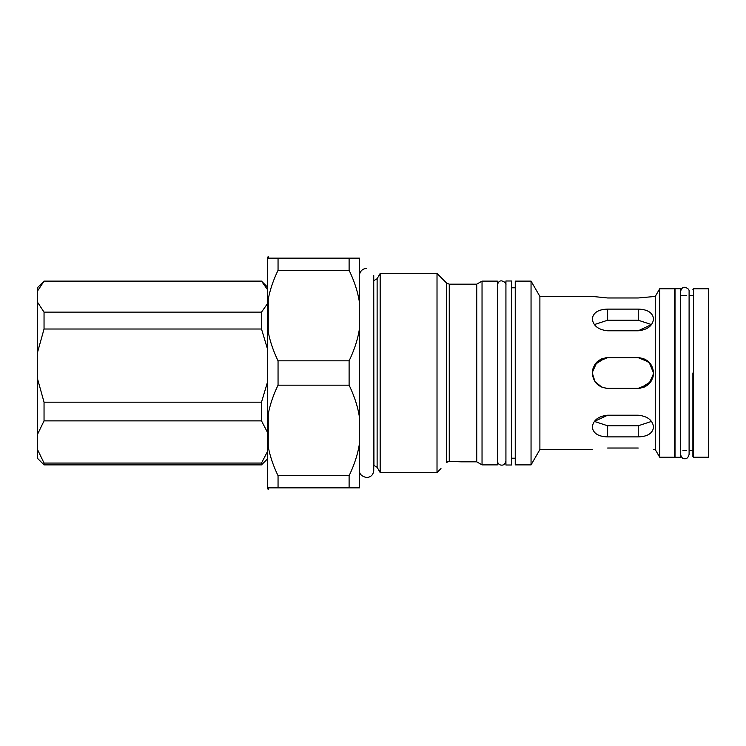 <?xml version="1.0" encoding="UTF-8"?>
<svg xmlns="http://www.w3.org/2000/svg" width="746" height="746" viewBox="0 0 746 746"><rect width="100%" height="100%" fill="white"/><g stroke="black" fill="none" stroke-linecap="round" stroke-linejoin="round"><path stroke-width="1.12" d="M268.243 446.733L268.243 414.133C269.968 404.873 273.232 395.212 278.053 385.169L349.109 385.169C354.555 396.527 358.024 407.409 359.525 417.825L359.525 443.04C358.024 453.456 354.555 464.338 349.109 475.696L278.053 475.696C273.232 465.644 269.968 455.993 268.243 446.733M268.243 331.867L268.243 299.267C269.968 290.007 273.232 280.356 278.053 270.304L349.109 270.304C354.555 281.662 358.024 292.544 359.525 302.96L359.525 328.175C358.024 338.591 354.555 349.473 349.109 360.831L278.053 360.831C273.232 350.788 269.968 341.127 268.243 331.867L268.243 299.267M373.737 280.561L373.942 465.439L377.122 467.276L377.122 278.724L380.162 273.456L437.016 273.456L446.658 283.098L446.658 462.399C439.245 470.39 439.245 470.39 446.658 462.399L449.26 461.326L461.252 461.83L449.017 461.326M448.822 461.345L447.777 461.625M446.658 283.098L449.26 284.17L476.741 284.17L476.741 461.83L482.037 464.889L497.358 464.889L497.358 281.111L482.037 281.111L482.037 464.889M607.039 357.698L605.444 357.847L594.87 364.524M601.593 358.919L594.87 364.524L592.305 373L594.972 381.626L601.929 387.221M605.743 388.2L607.626 388.312C598.32 387.407 593.219 382.297 592.305 373C593.219 363.703 598.32 358.593 607.626 357.688L638.25 357.688L649.095 362.183L653.571 373.028M592.324 372.254L597.061 361.913L607.626 357.688M638.828 388.302L640.432 388.153L651.006 381.476M644.283 387.081L651.006 381.476L653.571 373L650.904 364.374L643.947 358.779M640.133 357.8L638.25 357.688C647.556 358.593 652.657 363.703 653.571 373C652.657 382.297 647.556 387.407 638.25 388.312L607.626 388.312M653.552 373.746L648.815 384.087L638.25 388.312M592.893 368.813L592.371 371.629M652.983 377.187L653.505 374.371M638.25 330.776L607.626 330.776C598.32 329.769 593.219 325.797 592.305 318.85C593.219 312.639 598.32 309.394 607.626 309.114L638.25 309.114C647.556 309.394 652.657 312.639 653.571 318.85C652.657 325.797 647.556 329.769 638.25 330.776L651.482 324.575L638.25 320.23L607.626 320.23L594.394 324.575M607.626 415.224L638.25 415.224C647.556 416.231 652.657 420.203 653.571 427.15C652.657 433.361 647.556 436.606 638.25 436.886L607.626 436.886C598.32 436.606 593.219 433.361 592.305 427.15C593.219 420.203 598.32 416.231 607.626 415.224L594.394 421.425L607.626 425.77L594.394 421.425M607.626 436.886L607.626 425.77L638.25 425.77L651.482 421.425M638.25 309.114L638.25 320.23L651.482 324.575M653.571 449.577L655.268 449.577L655.268 296.423L638.25 297.971L607.626 297.971L592.305 296.423L539.89 296.423L539.89 449.577L531.049 464.889L531.049 281.111L515.244 281.111L515.244 464.889L531.049 464.889M638.25 448.029C658.009 449.707 658.009 449.707 638.25 448.029L607.626 448.029C587.867 449.707 587.867 449.707 607.626 448.029M380.162 273.456L380.162 472.544L437.016 472.544L437.016 273.456M659.697 373L659.697 457.233L674.393 457.233L674.393 288.767L659.697 288.767L659.697 373M692.894 373L692.894 456.617L692.894 373M693.51 457.233L693.51 288.767L708.7 288.767L708.7 457.233L693.51 457.233L692.894 456.617M359.525 302.96L359.525 258.135L268.243 258.135L268.243 256.605L267.637 257.221L267.637 488.779L268.243 489.395L268.243 487.865L359.525 487.865L359.525 443.04M359.525 328.175L359.525 417.825M349.109 475.696L349.109 487.865M349.109 360.831L349.109 385.169M349.109 258.135L349.109 270.304M278.053 360.831L278.053 385.169M278.053 475.696L278.053 487.865M278.053 258.135L278.053 270.304M267.637 451.227L261.51 463.052L44.042 463.052L37.3 449.129L37.3 434.797L44.042 420.875L261.51 420.875L267.637 432.699M267.637 381.672L261.51 402.178L44.042 402.178L37.3 378.026L37.3 353.166L44.042 329.014L261.51 329.014L267.637 349.52M267.637 303.445L261.51 312.126L44.042 312.126L37.3 301.897L37.3 291.369L44.042 281.139L261.51 281.139L267.637 289.821M268.243 327.056L268.243 303.92M267.637 287.238L261.51 281.139M261.51 312.126L261.51 329.014M261.51 463.052L261.51 464.889L267.637 458.762M37.3 291.369L37.3 287.853L44.042 281.139M44.042 312.126L44.042 329.014M44.042 463.052L44.042 464.889L261.51 464.889M37.3 301.897L37.3 353.166M37.3 449.129L37.3 458.147L44.042 464.889M37.3 378.026L37.3 434.797M44.042 402.178L44.042 420.875M261.51 402.178L261.51 420.875M359.525 275.535A7.106 7.106 0 0 1 366.631 268.429M505.928 407.586L505.928 465.01L511.448 465.01L511.448 280.99L505.928 280.99L505.928 407.586M680.52 400.527L680.52 457.289L675.009 457.289L675.009 288.711L680.52 288.711L680.52 400.527M449.26 284.17L449.26 461.326M607.626 309.114L607.626 320.23M638.25 436.886L638.25 425.77M461.252 461.83L476.741 461.83M674.393 434.256L675.009 434.256M674.393 311.744L675.009 311.744M377.122 278.724L373.942 280.561M377.122 467.276L380.162 472.544M440.979 468.581L437.016 472.544M476.741 284.17L482.037 281.111M511.448 458.212L515.244 458.212M511.448 287.788L515.244 287.788M539.89 296.423L531.049 281.111M539.89 449.577L592.305 449.577M655.268 449.577L659.697 457.233M655.268 296.423L659.697 288.767M682.944 450.556L686.674 450.556M680.52 454.417C681.49 457.634 682.926 459.06 684.809 458.706C686.777 458.995 688.213 457.568 689.099 454.417L689.099 450.556L692.894 450.556M680.52 295.444L686.674 295.444M689.099 454.417L689.099 291.583L689.099 295.444L692.894 295.444M693.51 288.767L692.894 289.383M44.042 281.111L261.51 281.111M373.737 275.535L373.737 470.465C373.317 474.782 370.949 477.151 366.631 477.571C361.568 476.312 359.199 473.943 359.525 470.465L359.525 470.465M505.928 460.841C505.275 463.816 503.848 465.243 501.648 465.131C499.233 465.066 497.806 463.639 497.358 460.841M505.928 285.159C506.245 283.2 504.809 281.774 501.648 280.869C499.54 280.673 498.114 282.1 497.358 285.159M689.099 291.583L689.099 291.583C689.397 289.625 687.971 288.198 684.809 287.294C682.814 287.024 681.387 288.45 680.52 291.583"/></g></svg>
